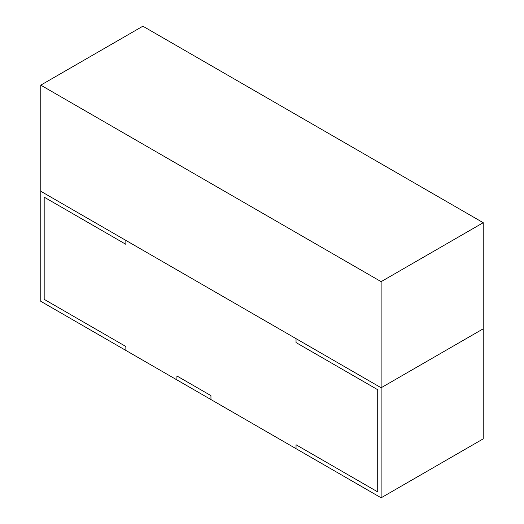 <?xml version="1.0" encoding="UTF-8"?>
<svg xmlns="http://www.w3.org/2000/svg" width="524" height="524" viewBox="0 0 524 524"><rect width="100%" height="100%" fill="white"/><g stroke="black" fill="none" stroke-linecap="round" stroke-linejoin="round"><path stroke-width="0.79" d="M40.774 85.15L381.125 281.65L381.125 387.76L40.774 191.26L125.858 240.385L125.858 244.315L44.18 197.155L44.18 299.335L125.858 346.495L44.18 299.335L44.18 197.155L125.858 244.315L125.858 240.385L381.125 387.76L483.226 328.81L483.226 438.85L381.125 497.8L381.125 387.76L483.226 328.81L483.226 222.7L142.875 26.2L40.774 85.15L40.774 301.3L381.125 497.8M377.719 491.905L377.719 389.725L296.034 342.565L296.034 338.635L296.034 342.565L377.719 389.725L377.719 491.905L296.034 444.745L296.034 448.675L296.034 444.745L377.719 491.905M125.858 346.495L125.858 350.425L125.858 346.495M176.916 375.97L176.916 379.9L176.916 375.97L210.949 395.62L176.916 375.97M210.949 395.62L210.949 399.55L210.949 395.62M381.125 281.65L483.226 222.7"/></g></svg>
